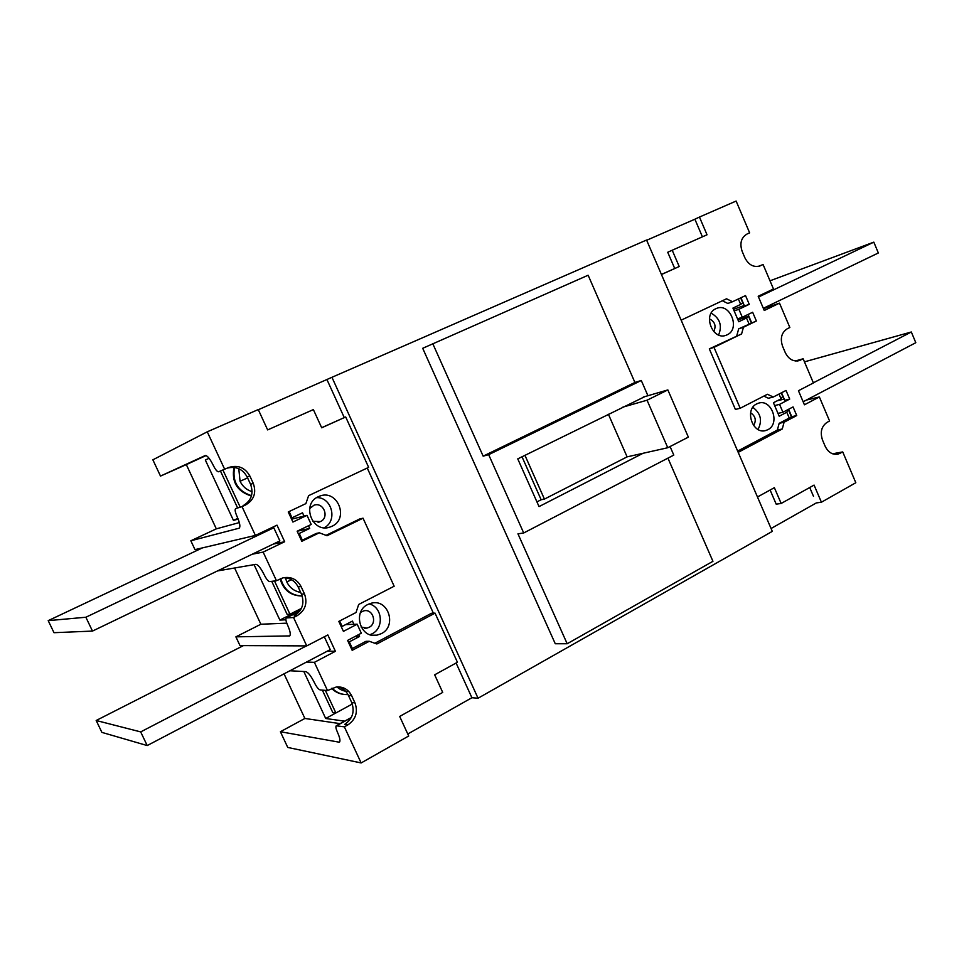 <?xml version="1.0" encoding="UTF-8"?>
<svg xmlns="http://www.w3.org/2000/svg" width="964" height="964" viewBox="0 0 964 964"><rect width="100%" height="100%" fill="white"/><g stroke="black" fill="none" stroke-linecap="round" stroke-linejoin="round"><path stroke-width="1.45" d="M360.632 612.309L363.898 610.827C372.984 608.525 377.611 623.371 369.055 627.335L366.778 628.13L361.09 626.998M309.625 508.618L313.927 505.244C323.506 501.545 329.833 517.548 320.397 521.596L312.806 521.331M381.31 633.661L376.96 635.156C360.295 638.963 352.185 611.586 367.887 604.452L371.622 603.127C388.42 598.74 397.132 626.239 381.31 633.661M370.056 634.686L372.044 633.818C384.479 627.998 382.347 606.681 369.055 603.91M331.965 526.284L329.833 527.127C312.203 533.478 301.033 503.919 318.361 496.677L319.855 496.062C337.569 489.085 349.414 518.74 331.965 526.284M767.826 429.703L765.874 430.474C752.751 434.933 744.039 409.604 756.752 403.88L758.427 403.205C771.586 398.493 780.539 423.798 767.826 429.703M727.121 334.833L726.181 335.231C712.661 340.931 702.334 314.312 715.915 308.697L716.577 308.408C730.11 302.455 740.689 329.037 727.121 334.833M757.463 496.99L774.369 487.676L781.165 503.461L814.074 485.085L821.412 502.22L816.315 502.931L771.067 528.513M478.048 698.225L331.941 377.298L646.567 240.036L772.309 531.381L478.048 698.225L471.902 697.731L407.772 734.002M331.941 377.298L258.34 409.724M697.84 226.106L694.887 219.214L646.663 240.265M242.024 506.618L235.638 508.594C234.698 509.546 235.168 512.173 237.06 516.487C239.843 522.898 240.554 526.79 239.193 528.176L190.836 540.78L216.322 528.85L186.329 464.612L160.494 476.083L205.199 455.538C207.26 455.418 209.923 458.659 213.213 465.238C215.394 469.637 217.201 471.818 218.611 471.77L228.673 467.516C237.855 464.66 244.904 467.468 249.833 475.951L253.267 483.374C256.581 492.761 254.038 499.942 245.663 504.931L242.024 506.618L255.4 535.418L276.993 525.151L284.669 541.72L263.148 552.095L276.463 580.726L282.946 577.858C291.02 576.352 297.069 579.256 301.093 586.582L304.479 593.908C307.745 603.187 305.287 610.453 297.117 615.707L293.55 617.514L306.745 645.904L327.832 634.951L335.4 651.29L314.385 662.34L327.507 690.561L336.316 686.983C343.232 686.489 348.329 689.381 351.631 695.671L354.969 702.889C358.198 712.071 355.824 719.421 347.835 724.928L344.365 726.844L361.139 762.946L408.7 736.002L399.686 716.445L442.717 692.417L434.668 674.812L457.43 662.28L435.041 613.128L376.864 643.976L369.284 641.289L352.173 650.339L347.582 640.397L361.319 633.203L357.174 624.202L343.413 631.36L338.81 621.406L356.029 612.514L358.68 604.464L394.156 586.22L363.042 518.198L327.049 535.731L319.325 532.803L301.804 541.298L297.153 531.224L311.215 524.464L306.998 515.33L292.911 522.054L288.248 511.956L305.877 503.618L308.613 495.653L368.646 467.371L345.69 416.978L321.699 427.799L313.372 409.592L267.643 429.908L258.256 409.567L207.26 431.812L224.684 469.311M344.365 726.844L336.255 725.771C335.508 726.603 335.942 728.82 337.521 732.399C339.882 737.713 340.521 740.991 339.449 742.232L280.391 731.736L304.877 718.457L284.043 673.836M293.55 617.514L286.296 617.948C285.465 618.852 285.91 621.262 287.634 625.19C290.2 631.034 290.875 634.601 289.658 635.915L235.891 636.843L260.87 624.238L234.601 567.989M289.116 511.547L292.008 517.813L302.515 512.812L304.022 516.077M308.492 525.766L309.709 528.417L299.238 533.466L302.347 540.189M339.653 620.973L342.172 626.407L352.438 621.081L353.921 624.311M358.668 634.589L359.536 636.481L349.293 641.855L352.366 648.483M471.902 697.731L456.093 663.015M433.39 613.2L367.248 468.034M344.256 417.569L327.025 379.744M667.932 458.141L712.938 561.313L567.181 643.747L555.264 643.747L422.702 348.293L588.136 275.234L634.914 382.467L641.289 380.491L647.929 395.722M748.992 323.844L746.498 318.012L738.761 321.735L732.929 308.094L740.689 304.407L738.364 298.973M809.724 487.519L813.459 496.267M789.251 418.014L786.781 412.243L779.201 416.219L773.429 402.747L781.033 398.807L779.008 394.071M309.709 528.417L297.153 531.236M299.238 533.466L298.358 533.827M285.898 619.792L279.873 620.081L254.05 564.639M341.28 626.757L342.172 626.407M359.536 636.481L354.957 636.541M349.293 641.855L348.414 642.193M344.618 721.168L325.699 718.493L303.829 671.522M238.168 519.09L233.457 520.415L205.32 459.997L209.104 458.298L205.32 459.997M291.128 518.174L292.008 517.813M740.641 297.9L742.726 302.78L740.689 304.407M787.335 409.929L788.395 409.676L791.456 416.846M788.395 409.676L786.781 412.243M781.033 398.807L782.708 396.361L781.238 392.914M737.966 319.879L748.486 316.264L751.257 322.759M748.486 316.264L746.498 318.012M750.619 412.821C755.523 416.147 756.523 420.388 753.607 425.546M709.432 318.867C714.927 321.699 716.373 325.94 713.746 331.58M233.457 520.415L237.867 518.355M325.699 718.493L335.821 712.974M279.873 620.081L300.84 609.465M324.217 527.742C337.918 520.922 331.978 497.195 316.686 497.605M567.181 643.747L517.957 533.839L523.705 532.971L488.664 454.659L483.157 456.153L432.728 343.57M670.076 446.549L673.8 455.092L523.705 532.971M758.029 429.462C762.524 420.629 760.789 413.267 752.836 407.362M718.614 334.99C722.398 325.543 719.927 318.265 711.191 313.155M483.157 456.153L634.914 382.467M641.289 380.491L488.664 454.659M643.06 453.285L539.033 506.594L517.752 458.876L644.82 396.638M536.936 501.883L541.141 499.738L522.006 456.779M237.518 507.715L220.455 471.022M239.94 506.594L222.937 470.022M233.963 467.407C231.432 482.072 237.252 491.616 251.411 496.014M301.383 608.429L289.959 614.213L287.127 614.381L271.752 581.34M289.959 614.213L274.511 580.979M280.114 578.918C283.488 590.197 290.851 595.897 302.214 596.017C291.08 595.511 283.934 589.715 280.765 578.617M352.318 704.009L335.882 712.974L332.797 712.577L322.338 690.104M335.882 712.974L325.374 690.381M331.616 688.38C335.207 692.019 339.509 694.056 344.497 694.478M821.412 502.22L855.815 482.735L842.729 451.923L838.078 454.14C832.51 455.032 828.209 452.417 825.172 446.284L822.521 440.078C819.918 432.209 821.449 426.293 827.124 422.316L829.582 421.003L819.364 396.951L804.434 404.796L798.445 390.721L813.411 382.949L803.145 358.777L799.325 360.596C793.336 361.91 788.648 359.235 785.262 352.583L782.587 346.293C779.96 338.364 781.539 332.496 787.335 328.724L789.841 327.483L779.502 303.142L764.259 310.492L758.186 296.249L773.477 288.983L763.09 264.522L760.126 265.883C753.715 267.679 748.63 264.967 744.871 257.762L742.172 251.399C739.509 243.386 741.147 237.59 747.064 234.011L749.631 232.854L736.122 201.054L699.454 217.057L707.034 234.782L672.209 250.242L679.21 266.51L661.449 274.523M681.15 320.168L726.543 298.792L732.532 301.732L745.521 295.587L749.257 304.323L738.894 309.275L742.292 317.24L752.643 312.264L756.366 320.988L743.449 327.254L741.593 333.93L713.999 347.365L740.195 408.254L767.428 394.264L773.297 397.023L786.021 390.444L789.709 399.084L779.563 404.374L782.925 412.243L793.059 406.928L796.734 415.556L784.081 422.232L782.286 428.98L738.195 452.357M758.222 266.438L763.09 264.522M763.488 308.685L779.502 303.142M795.372 360.97L803.145 358.777M806.314 400.096L819.364 396.951M834.884 454.345L840.283 453.273M832.547 453.791L842.729 451.923M781.165 503.461L776.201 504.172L770.116 490.025M782.286 428.98L777.358 430.052L737.653 451.08M784.081 422.232L779.153 423.341L777.358 430.052M796.734 415.556L791.757 416.689L779.153 423.341M788.588 409.278L791.757 416.689M782.925 412.243L777.996 413.399M774.646 405.567L779.563 404.374M789.709 399.084L784.756 400.301L781.539 392.758M784.226 399.06L777.153 400.819M773.297 397.023L768.404 398.252L763.825 396.108M740.195 408.254L735.411 409.447L709.323 348.872L713.999 347.365M741.593 333.93L709.323 348.872M743.449 327.254L738.689 328.844L736.833 335.484M756.366 320.988L738.689 328.844M748.088 314.457L751.559 322.603M742.292 317.24L737.544 318.879M734.146 310.95L738.894 309.275M749.257 304.323L744.485 306.022L740.942 297.755M744.256 305.492L733.459 309.336M732.532 301.732L727.808 303.455L722.349 300.768M679.21 266.51L661.412 274.439M672.209 250.242L667.727 252.255L674.692 268.438M699.454 217.057L694.887 219.214L702.419 236.831M770.007 280.801L873.818 242.145L878.349 252.978L763.331 308.311M873.818 242.145L758.523 297.033M804.446 361.849L911.329 331.99L915.8 342.702L803.145 401.759M911.329 331.99L813.363 382.829M280.391 731.736L287.754 747.437L361.139 762.946M347.835 724.928L344.606 724.446C352.559 718.975 354.933 711.673 351.715 702.539L348.39 695.357C346.124 690.766 342.569 687.934 337.725 686.874M289.899 670.763L305.793 671.631C308.239 672.402 311.083 676.041 314.336 682.548C316.493 686.898 318.409 689.344 320.084 689.911L327.507 690.561M314.385 662.34L306.516 662.051M327.266 651.182L335.4 651.29M235.891 636.843L239.988 645.591L306.745 645.904M297.117 615.707L294.165 615.863C302.298 610.646 304.745 603.428 301.491 594.198L298.129 586.919C294.984 580.87 290.08 577.81 283.392 577.749M217.478 570.941L255.834 564.338C258.087 564.651 260.846 568.097 264.124 574.652C266.293 579.027 268.149 581.34 269.703 581.605L276.463 580.726M263.148 552.095L252.207 554.228M273.294 544.094L284.669 541.72M190.836 540.78L194.993 549.637L255.4 535.418M245.663 504.931L243 505.751C251.327 500.798 253.857 493.652 250.568 484.326L247.145 476.939C242.699 469.046 236.132 466.082 227.456 468.058M207.26 431.812L152.866 459.816L160.494 476.083M345.69 416.978L321.651 427.703M306.998 515.33L291.598 519.198M319.325 532.803L316.276 533.441L301.491 540.611M363.042 518.198L359.789 518.921L326.037 535.345M357.174 624.202L345.666 624.588M369.284 641.289L365.983 641.301L351.523 648.929M435.041 613.128L431.426 613.297L374.851 643.265M304.877 718.457L340.099 723.651M260.87 624.238L286.79 623.166M216.322 528.85L239.325 522.584M206.079 455.562L186.329 464.612M243.446 645.603L96.183 720.494L140.684 731.905L306.419 645.904M96.183 720.494L101.895 732.387L147.203 745.558L140.684 731.905M324.314 636.782L330.254 649.616L147.203 745.558M202.464 547.877L48.2 620.647L85.868 617.237L273.8 527.766L269.089 528.911M48.2 620.647L53.996 632.697L92.484 631.083L85.868 617.237M273.8 527.766L279.885 540.912L92.484 631.083M622.852 407.133L647.049 400.217L667.859 389.926L643.253 397.084M667.859 389.926L688.356 437.126L667.763 447.73L627.106 456.864L544.431 499.099L541.141 499.738M544.431 499.099L524.946 455.333M647.049 400.217L667.763 447.73M608.404 414.243L627.106 456.864M252.11 491.676C246.639 489.965 242.627 486.495 240.06 481.265L247.591 477.891M251.508 495.689C237.831 491.146 232.155 481.747 234.505 467.48M240.06 481.265L238.783 468.697M300.66 592.39C294.357 591.293 289.718 587.799 286.766 581.894L291.55 579.738M286.766 581.894L285.404 577.81M348.799 691.477C344.305 691.501 340.352 689.971 336.966 686.91M347.992 694.562C341.798 694.839 336.496 692.706 332.11 688.151M759.487 266.124L760.536 265.703M797.24 361.006L800.65 360.042M351.715 702.539L354.969 702.889M348.39 695.357L351.631 695.671M301.491 594.198L304.479 593.908M298.129 586.919L301.093 586.582M250.568 484.326L253.267 483.374M247.145 476.939L249.833 475.951M339.798 741.75L338.713 742.352M336.725 725.675L351.197 717.722M289.923 635.674L289.212 636.035M286.573 617.876L299.683 611.236M364.368 628.191L366.778 628.13M318.084 522.307L319.325 522.018M372.369 635.216L376.96 635.156M327.399 527.657L329.833 527.127M764.814 430.703L765.874 430.474M798.65 360.789L799.325 360.596M836.969 454.345L838.078 454.14M336.352 725.711L351.318 717.481M286.356 617.924L299.756 611.14"/></g></svg>
